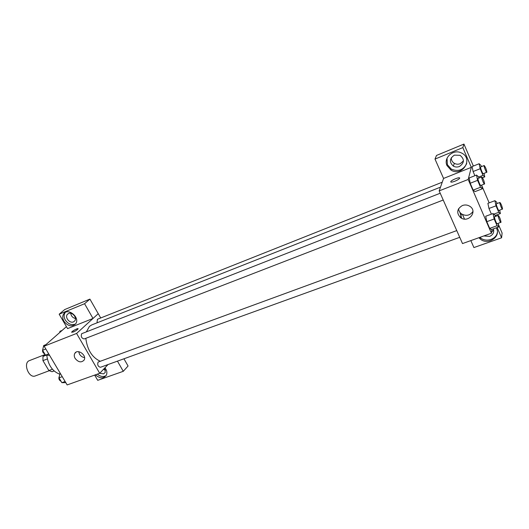 <?xml version="1.0" encoding="UTF-8"?>
<svg xmlns="http://www.w3.org/2000/svg" width="529" height="529" viewBox="0 0 529 529"><rect width="100%" height="100%" fill="white"/><g stroke="black" fill="none" stroke-linecap="round" stroke-linejoin="round"><path stroke-width="0.79" d="M45.104 354.542L29.498 360.573C22.668 362.749 28.771 378.817 35.324 375.914L49.171 370.743M52.417 369.235L48.866 370.558L42.942 360.633L42.981 356.44L45.117 354.523M48.866 370.558L52.087 371.722L54.097 370.974M47.319 358.96L42.942 360.633M46.228 355.19L42.981 356.44M46.757 355.21C48.172 365.155 52.516 371.484 59.79 374.195M108.048 364.534L99.73 373.282L67.157 384.927L44.152 346.197L66.429 326.644M73.121 332.086L71.686 332.139C72.142 330.942 78.814 327.537 78.061 328.886C77.214 329.924 75.568 330.995 73.121 332.086M93.005 318.458L67.573 328.615L59.175 314.2L84.567 303.719L93.005 318.458L98.268 313.677L100.715 317.969M104.682 368.072L105.271 372.403L103.591 373.864L99.703 373.289L76.593 333.442L44.152 346.197M76.593 333.442L98.268 313.677M78.08 328.694C76.031 328.959 73.895 330.109 71.686 332.139L71.673 332.331M63.903 321.215C62.376 318.359 62.349 315.859 63.824 313.71C68.241 307.382 80.408 317.764 75.66 323.814C71.851 327.16 67.937 326.294 63.903 321.215M65.259 312.48L65.212 312.54C63.738 314.682 63.764 317.175 65.285 320.025C68.287 324.211 71.706 325.527 75.548 323.96M68.578 313.466C72.222 311.713 77.333 317.77 74.814 320.845L73.465 321.897C69.782 323.642 64.677 317.479 67.309 314.438L68.578 313.466M75.435 318.531C72.704 317.79 71.137 316.038 70.727 313.28M84.567 303.719L89.917 299.11L98.235 313.69M59.175 314.2L64.717 309.551L89.917 299.11M75.118 358.411C74.093 356.553 73.994 354.873 74.814 353.379C77.518 348.36 87.113 355.303 84.091 360.09C81.34 362.887 78.352 362.325 75.118 358.411M78.689 351.699L79.509 354.179C80.758 356.156 82.438 357.3 84.561 357.611M104.954 367.787C106.898 370.36 107.361 372.826 106.362 375.18C103.539 378.784 99.888 378.671 95.399 374.83M94.665 375.094L97.72 380.331L123.277 371.312L117.451 361.135M97.31 374.148C100.444 376.688 103.393 377.157 106.15 375.557M105.549 370.102L103.453 369.368M123.277 371.312L128.064 366.015L123.945 358.788M456.758 230.591L98.096 362.074C97.21 364.904 98.01 366.637 100.49 367.271L459.741 237.323M442.237 182.207L97.409 319.285L97.019 322.835M440.214 193.23L81.664 333.713C80.739 336.57 81.572 338.315 84.184 338.95L443.223 200.028M440.492 187.147L91.768 324.912L89.454 326.38L86.412 331.769M85.81 338.322C87.298 349.834 92.072 357.459 100.133 361.201M461.645 218.252L459.932 212.367M464.482 219.059L462.485 214.509M491.97 229.374L491.421 233.236L462.505 243.571L439.176 190.883L443.566 178.438L434.997 159.09L462.835 147.598L471.319 167.356L443.566 178.438M451.33 157.655C451.197 160.102 452.196 161.993 454.318 163.329C456.19 164.347 458.154 164.473 460.21 163.699L463.444 160.935M491.573 232.152L493.656 229.831M434.997 159.09L436.504 155.447L463.953 144.073L473.376 166.046M470.836 240.596L473.905 247.565L501.591 237.792L502.107 233.044L498.06 223.608M489.16 202.852L481.74 185.553M459.344 166.529C457.268 167.303 455.284 167.177 453.386 166.146C449.101 162.205 449.438 158.528 454.404 155.129L460.071 155.321C464.707 159.249 464.462 162.985 459.344 166.529M447.031 158.237L447.382 164.698L451.263 169.075C458.167 171.978 463.325 170.146 466.73 163.573M447.038 165.643C443.11 157.814 453.393 148.642 461.473 152.98C474.024 158.621 462.174 177.387 450.939 170.034L447.038 165.643M493.365 228.872C494.351 232.291 493.101 234.797 489.616 236.403L483.837 235.947M479.922 237.342L480.332 237.706C485.761 242.646 496.262 239.485 497.346 232.469M496.242 227.834C501.71 236.562 487.745 245.978 480.127 238.903L478.924 237.7M501.591 237.792L497.167 227.503M462.835 147.598L463.953 144.073M484.028 173.413L484.756 176.891L483.003 175.344L480.173 168.725L473.098 171.535L474.897 175.714L473.098 171.535L472.106 166.542L479.142 163.739L480.927 165.365L481.456 166.615M481.661 185.157L482.402 188.774L475.068 191.597L473.157 190.103L470.195 183.246L469.177 177.962L476.523 175.073L478.401 176.686L478.983 178.048M498.034 223.476L498.774 226.928L491.454 229.56L489.702 228.383L486.806 221.684L485.708 216.242M499.68 210.218L500.408 213.551L498.787 212.294L496.023 205.827L488.961 208.459L491.408 214.146L488.961 208.459L487.897 203.321L494.919 200.689L496.559 202.025L497.181 203.48M491.421 233.236L468.185 179.476L471.319 167.356M462.432 205.503C465.011 204.611 467.457 204.855 469.759 206.25C478.256 211.408 468.158 223.615 460.528 217.578C456.243 212.936 456.877 208.915 462.432 205.503M468.185 179.476L439.176 190.883M458.617 208.631C458.729 210.767 459.681 212.519 461.46 213.875C466.075 216.401 469.911 215.601 472.972 211.474M454.775 181.268C451.779 182.346 450.477 182.432 450.853 181.507C452.044 179.596 461.123 176.369 459.509 178.445C458.742 179.331 457.168 180.277 454.775 181.268M459.628 178.008C459.39 176.884 451.812 179.913 450.853 181.507L450.734 181.936M498.774 226.928L497.068 225.724L494.179 218.993L493.035 213.551L494.76 214.84L495.442 216.427M498.272 215.389L494.589 216.738C493.808 216.824 496.566 224.203 497.22 223.767L501.009 222.226C500.48 219.165 499.568 216.883 498.272 215.389C497.505 215.468 500.269 222.861 500.903 222.431M493.035 213.551L485.708 216.249L486.806 221.684L489.702 228.383L497.068 225.724M494.179 218.993L486.806 221.684M482.402 188.774L480.544 187.253L477.581 180.356L476.523 175.073M481.793 176.951L478.104 178.392C477.31 178.504 480.16 185.944 480.821 185.481L484.61 183.894C484.108 180.845 483.169 178.531 481.793 176.951C481.013 177.05 483.876 184.509 484.518 184.052M480.544 187.253L473.157 190.103L470.195 183.246L469.183 177.962M477.581 180.356L470.195 183.246M496.023 205.827L494.919 200.689M499.925 202.462L496.4 203.777C495.68 203.85 498.338 210.906 498.933 210.496L502.55 209.008C502.028 206.098 501.155 203.916 499.925 202.462C499.217 202.528 501.882 209.596 502.464 209.193M500.408 213.551L495.045 215.515M498.787 212.294L493.808 214.126M488.961 208.459L487.903 203.328M480.173 168.725L479.142 163.739M484.187 165.531L480.649 166.939C479.922 167.032 482.66 174.147 483.261 173.717L486.878 172.189C486.382 169.293 485.483 167.071 484.187 165.531C483.473 165.623 486.217 172.752 486.799 172.328M484.756 176.891L482.541 177.757M483.003 175.344L478.573 177.083M473.098 171.535L472.113 166.549M65.788 382.632L61.873 382.672L59.003 377.851L60.088 373.031M65.12 381.502L61.873 382.672M62.25 376.668L59.003 377.851M59.334 376.298C58.395 378.493 58.977 380.172 61.073 381.336M49.554 355.283L45.501 355.164L42.578 350.251L43.702 345.523L45.904 344.657M48.734 353.914L45.501 355.164M45.811 348.988L42.578 350.251M42.856 349.067C42.108 351.236 42.743 352.863 44.773 353.947M59.691 332.562L59.982 331.273L62.138 330.413M63.824 313.71L65.212 312.54M68.274 313.611L67.309 314.438M74.814 353.379L76.116 352.142M454.318 163.329L453.386 166.146M450.939 170.034L451.263 169.075M480.127 238.903L480.332 237.706M460.528 217.578L461.46 213.875"/></g></svg>
